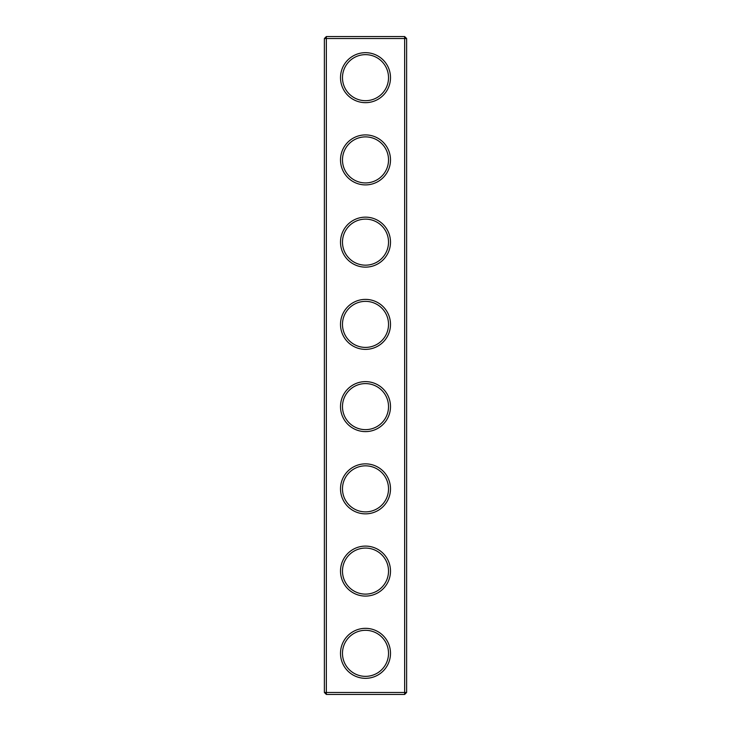 <?xml version="1.0" encoding="UTF-8"?>
<svg xmlns="http://www.w3.org/2000/svg" width="731" height="731" viewBox="0 0 731 731"><rect width="100%" height="100%" fill="white"/><g stroke="black" fill="none" stroke-linecap="round" stroke-linejoin="round"><path stroke-width="1.1" d="M404.645 694.45L406.619 692.476L406.619 38.524L324.381 38.524L324.381 692.476L326.355 694.45L404.645 694.45L404.645 36.55L326.355 36.55L326.355 694.45M324.381 692.476L406.619 692.476M324.381 38.524L326.355 36.55M390.5 77.669A25 25 0 0 1 353 99.315A25 25 0 0 1 353 56.022A25 25 0 0 1 390.5 77.669M390.5 159.906A25 25 0 0 1 353 181.553A25 25 0 0 1 353 138.26A25 25 0 0 1 390.5 159.906M390.5 242.144A25 25 0 0 1 353 263.79A25 25 0 0 1 353 220.497A25 25 0 0 1 390.5 242.144M390.5 324.381A25 25 0 0 1 353 346.028A25 25 0 0 1 353 302.735A25 25 0 0 1 390.5 324.381M390.5 406.619A25 25 0 0 1 353 428.265A25 25 0 0 1 353 384.972A25 25 0 0 1 390.5 406.619M390.5 488.856A25 25 0 0 1 353 510.503A25 25 0 0 1 353 467.21A25 25 0 0 1 390.5 488.856M390.5 571.094A25 25 0 0 1 353 592.74A25 25 0 0 1 353 549.447A25 25 0 0 1 390.5 571.094M390.5 653.331A25 25 0 0 1 353 674.978A25 25 0 0 1 353 631.685A25 25 0 0 1 390.5 653.331M388.526 77.669A23.026 23.026 0 0 1 353.987 97.607A23.026 23.026 0 0 1 353.987 57.731A23.026 23.026 0 0 1 388.526 77.669M388.526 159.906A23.026 23.026 0 0 1 353.987 179.844A23.026 23.026 0 0 1 353.987 139.968A23.026 23.026 0 0 1 388.526 159.906M388.526 242.144A23.026 23.026 0 0 1 353.987 262.082A23.026 23.026 0 0 1 353.987 222.206A23.026 23.026 0 0 1 388.526 242.144M388.526 324.381A23.026 23.026 0 0 1 353.987 344.319A23.026 23.026 0 0 1 353.987 304.443A23.026 23.026 0 0 1 388.526 324.381M388.526 406.619A23.026 23.026 0 0 1 353.987 426.557A23.026 23.026 0 0 1 353.987 386.681A23.026 23.026 0 0 1 388.526 406.619M388.526 488.856A23.026 23.026 0 0 1 353.987 508.794A23.026 23.026 0 0 1 353.987 468.918A23.026 23.026 0 0 1 388.526 488.856M388.526 571.094A23.026 23.026 0 0 1 353.987 591.032A23.026 23.026 0 0 1 353.987 551.156A23.026 23.026 0 0 1 388.526 571.094M388.526 653.331A23.026 23.026 0 0 1 353.987 673.269A23.026 23.026 0 0 1 353.987 633.393A23.026 23.026 0 0 1 388.526 653.331M406.619 38.524L404.645 36.55"/></g></svg>
